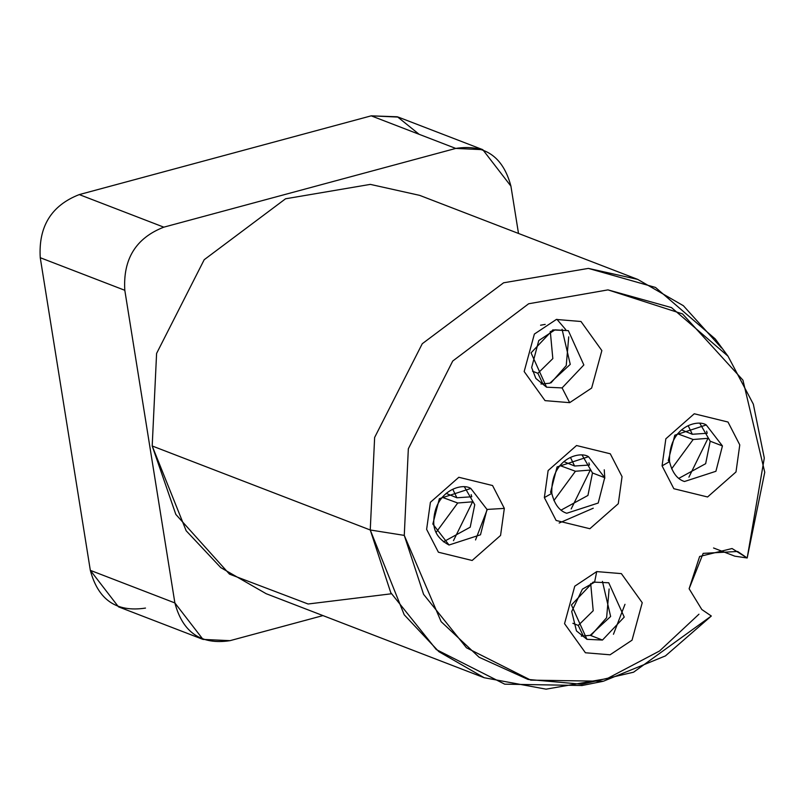 <?xml version="1.0" encoding="UTF-8"?>
<svg xmlns="http://www.w3.org/2000/svg" width="805" height="805" viewBox="0 0 805 805"><rect width="100%" height="100%" fill="white"/><g stroke="black" fill="none" stroke-linecap="round" stroke-linejoin="round"><path stroke-width="1.21" d="M707.998 438.312L688.909 477.174L707.998 438.312L693.165 439.5L671.622 468.812L693.165 439.5L707.998 438.312M706.639 431.148L707.192 433.271L706.639 431.148M688.215 425.754L692.32 434.267L707.192 433.271L692.32 434.267L688.215 425.754M692.32 434.267L681.583 429.88M677.589 433.784L693.165 439.5M568.733 336.832L566.237 365.591L550.992 382.868L566.237 365.591L568.733 336.832M565.764 329.648L556.909 319.313M550.298 331.439L552.824 358.607L537.871 373.309L552.824 358.607L550.298 331.439M543.023 384.106L537.871 373.309L532.487 371.175M471.197 494.652L471.75 496.776L471.197 494.652M452.772 489.249L456.888 497.772L471.75 496.776L456.888 497.772L452.772 489.249M472.565 501.817L453.467 540.678L472.565 501.817L457.723 503.004L436.179 532.316L457.723 503.004L472.565 501.817M456.888 497.772L446.141 493.385M442.146 497.279L457.723 503.004M609.113 588.958L606.618 617.727L591.373 634.994L606.618 617.727L609.113 588.958M590.689 583.565L593.205 610.733L578.262 625.435L593.205 610.733L590.689 583.565M583.414 636.232L578.262 625.435L572.878 623.312M590.286 470.07L571.188 508.931L590.286 470.07L575.444 471.257L553.9 500.569L575.444 471.257L590.286 470.07M588.918 462.895L589.471 465.028L588.918 462.895M563.862 461.627L574.599 466.015L589.471 465.028L574.599 466.015L570.493 457.502M559.867 465.532L575.444 471.257M698.951 614.205L659.557 650.983L607.282 678.555L546.052 689.161L484.208 677.73L438.856 651.658L404.221 614.789L370.25 529.992L404.271 535.385L408.336 448.777L452.732 361.032L528.654 303.767L607.976 289.88L671.481 307.591L727.982 356.152L753.339 404.17L764.297 458.045L747.181 557.986L764.75 472.263L742.945 380.161L682.529 313.91L607.976 289.88L528.654 303.767L452.732 361.032L408.336 448.777L404.271 535.385L441.13 621.661L479.146 657.272L528.03 679.44L581.894 684.25L633.585 672.195L711.318 616.016L701.799 609.506L689.12 588.747L703.168 553.367L737.662 551.475L747.181 557.986L734.814 556.175L713.552 547.984L734.814 556.175L747.181 557.986L732.047 548.527L699.646 556.466L689.12 588.747L701.799 609.506L711.318 616.016L665.443 655.904L603.337 681.251L530.767 680.134L466.467 647.773L423.591 594.352L404.271 535.385L370.25 529.992L390.757 592.661L436.29 649.565L504.715 684.169L582.106 685.508M391.341 593.788L308.104 604.002L229.475 574.136L175.822 514.405L152.195 445.98L370.25 529.992L152.195 445.98L186.166 530.767L220.801 567.636L266.163 593.708L484.208 677.73M604.716 477.677L598.206 503.034L566.74 513.258L598.206 503.034L604.716 477.677L588.536 456.707L604.716 477.677L592.48 472.968L587.932 495.447L561.155 510.078L587.932 495.447L592.48 472.968L604.716 477.677M550.56 492.288L551.797 493.374L544.351 497.601L556.124 520.473L589.864 528.724L618.28 503.709L622.054 476.651L610.281 453.789L576.541 445.527L548.125 470.553L544.351 497.601L551.797 493.374L550.56 492.288L557.08 466.93L588.536 456.707C579.992 450.74 550.62 458.387 551.797 493.374C554.524 504.343 559.505 510.974 566.74 513.258M582.246 455.318L592.48 472.968L582.246 455.318M604.253 469.788L604.797 478.24M593.255 508.207L559.153 523.029M602.472 640.045L586.936 639.331L602.472 640.045L624.227 617.093L608.731 582.77L624.227 617.093L602.472 640.045L590.236 635.326L581.341 636.141L590.236 635.326L602.472 640.045M593.184 582.055L594.603 582.166L596.726 571.59L574.76 586.201L564.547 623.674L585.416 652.764L610.059 654.797L632.036 640.186L642.239 602.714L621.369 573.623L596.726 571.59L594.603 582.166L593.184 582.055L571.439 604.998L586.936 639.331L576.461 630.899L571.711 611.488L582.407 589.149L594.603 582.166L608.731 582.77M602.442 581.381L610.633 616.499L590.236 635.326L610.633 616.499L602.442 581.381M624.992 604.303L613.45 634.27M470.814 488.454L486.995 509.434L504.333 508.398L492.559 485.536L458.82 477.274L430.403 502.3L426.63 529.358L438.403 552.22L472.143 560.481L500.559 535.456L504.333 508.398L486.995 509.434L480.484 534.792L449.019 545.015L480.484 534.792L486.995 509.434L470.814 488.454L439.359 498.687L432.849 524.035L449.019 545.015C438.795 539.521 433.694 531.874 433.744 522.073C434.066 491.372 461.607 482.306 470.814 488.454M464.535 487.065L474.759 504.715L470.211 527.195L443.434 541.825L470.211 527.195L474.759 504.715L464.535 487.065M487.075 509.998L475.534 539.954M568.34 330.644L583.846 364.967L562.091 387.909L569.668 402.661L591.645 388.06L601.858 350.588L580.989 321.497L556.346 319.464L534.369 334.065L524.166 371.538L545.035 400.628L569.668 402.661L562.091 387.909L546.555 387.195L562.091 387.909L583.846 364.967L568.34 330.644L552.804 329.919L531.048 352.872L546.555 387.195L535.848 378.43L531.652 367.563L538.756 340.575L554.977 329.849L568.34 330.644M540.568 325.21L545.196 324.395M562.061 329.245L570.252 364.373L549.855 383.2L540.96 384.015L549.855 383.2L570.252 364.373L562.061 329.245M482.789 149.67L510.923 186.146C503.055 156.542 484.67 143.964 455.761 148.422L163.807 227.161C135.924 238.028 122.924 259.069 124.805 290.293L174.876 602.935L124.805 290.293L40.25 257.711L124.805 290.293C122.924 259.069 135.924 238.028 163.807 227.161L79.262 194.589L163.807 227.161L455.761 148.422L371.206 115.84L455.761 148.422L482.789 149.67L398.234 117.087L371.206 115.84L79.262 194.589C51.379 205.456 38.378 226.497 40.25 257.711L90.331 570.353L174.876 602.935C182.745 632.539 201.129 645.107 230.039 640.659L322.956 615.594L230.039 640.659L203.021 639.412L174.876 602.935L90.331 570.353L118.466 606.829L203.021 639.412M510.923 186.146L518.5 233.45L510.923 186.146M145.494 608.077C116.584 612.535 98.19 599.956 90.331 570.353L40.25 257.711C38.378 226.497 51.379 205.456 79.262 194.589L371.206 115.84L397.418 116.785L419.113 134.294M152.195 445.98L156.593 353.435L204.198 259.713L285.554 198.785L370.33 184.385L285.554 198.785L204.198 259.713L156.593 353.435L152.195 445.98M727.982 356.152L715.263 338.965L655.501 287.445L588.375 268.397L503.598 282.797L422.253 343.735L374.637 437.457L370.25 529.992L374.637 437.457L422.253 343.735L503.598 282.797L588.375 268.397L637.691 279.385L683.375 305.709L721.481 347.911M637.691 279.385L419.647 195.363L370.33 184.385M544.351 497.601L548.125 470.553L576.541 445.527L610.281 453.789L622.054 476.651L618.28 503.709L589.864 528.724L556.124 520.473L544.351 497.601M596.726 571.59L621.369 573.623L642.239 602.714L632.036 640.186L610.059 654.797L585.416 652.764L564.547 623.674L574.76 586.201L596.726 571.59M504.333 508.398L500.559 535.456L472.143 560.481L438.403 552.22L426.63 529.358L430.403 502.3L458.82 477.274L492.559 485.536L504.333 508.398M569.668 402.661L545.035 400.628L524.166 371.538L534.369 334.065L556.346 319.464L580.989 321.497L601.858 350.588L591.645 388.06L569.668 402.661M662.072 465.853L665.846 438.795L694.262 413.77L728.002 422.031L739.775 444.893L736.001 471.951L707.585 496.977L673.845 488.716L662.072 465.853L673.845 488.716L707.585 496.977L736.001 471.951L739.775 444.893L728.002 422.031L694.262 413.77L665.846 438.795L662.072 465.853L669.519 461.627L662.072 465.853M684.461 481.511C677.226 479.227 672.245 472.595 669.519 461.627C668.341 426.64 697.714 418.982 706.257 424.96L722.437 445.93L715.917 471.287L684.461 481.511L715.917 471.287L722.437 445.93L710.201 441.21L699.968 423.561L710.201 441.21L705.653 463.69L678.867 478.331L705.653 463.69L710.201 441.21L722.437 445.93L706.257 424.96L674.801 435.183L668.281 460.541L669.519 461.627L668.281 460.541M602.673 681.382L581.703 685.588"/></g></svg>

